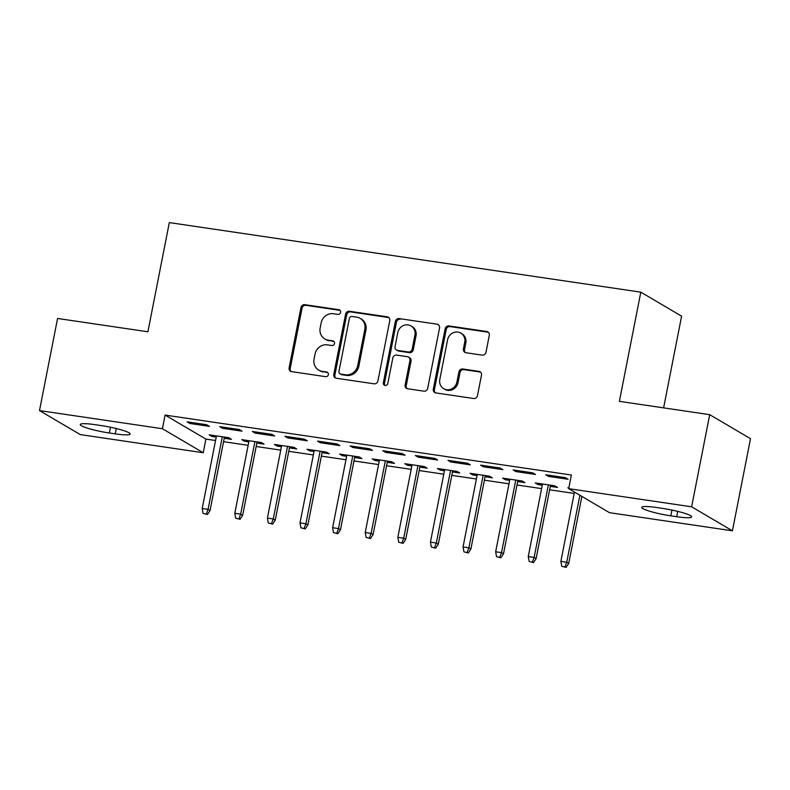 <?xml version="1.0" encoding="UTF-8"?>
<svg xmlns="http://www.w3.org/2000/svg" width="790" height="790" viewBox="0 0 790 790"><rect width="100%" height="100%" fill="white"/><g stroke="black" fill="none" stroke-linecap="round" stroke-linejoin="round"><path stroke-width="1.19" d="M340.599 312.366A2.409 2.242 -59.5 0 0 338.811 309.69L304.812 304.673A3.446 3.209 -59.5 0 0 300.95 307.547L289.12 367.834A3.446 3.209 -59.5 0 0 291.668 371.656L325.668 376.672A2.409 2.242 -59.5 0 0 327.356 372.258A2.409 2.242 -59.5 0 0 326.596 371.981L322.192 371.34A11.011 10.25 -59.5 0 1 318.706 370.105A11.011 10.25 -59.5 0 1 314.055 359.104L315.042 354.088A11.011 10.25 -59.5 0 1 327.386 344.875L331.78 345.526A2.409 2.242 -59.5 0 0 333.469 341.102A2.409 2.242 -59.5 0 0 332.699 340.836L328.304 340.184A11.011 10.25 -59.5 0 1 324.818 338.959A11.011 10.25 -59.5 0 1 320.167 327.959L321.145 322.932A11.011 10.25 -59.5 0 1 333.489 313.729L337.893 314.381A2.409 2.242 -59.5 0 0 340.599 312.366M340.075 310.371A2.409 2.242 -59.5 0 0 339.917 310.342L305.908 305.315A3.446 3.209 -59.5 0 0 302.057 308.199L290.226 368.486A3.446 3.209 -59.5 0 0 291.164 371.537M327.85 372.663A2.409 2.242 -59.5 0 0 327.692 372.633L322.192 371.34M333.963 341.517A2.409 2.242 -59.5 0 0 333.805 341.487L328.304 340.184M482.127 355.125A3.446 3.209 -59.5 0 0 485.988 352.251L489.306 335.335A3.446 3.209 -59.5 0 0 486.759 331.514L448.997 325.944A3.446 3.209 -59.5 0 0 445.135 328.818L433.305 389.105A3.446 3.209 -59.5 0 0 435.853 392.926L473.615 398.506A3.446 3.209 -59.5 0 0 477.476 395.622L481.485 375.191A3.446 3.209 -59.5 0 0 478.938 371.369L462.772 368.989A3.446 3.209 -59.5 0 0 458.921 371.863L456.926 381.995A9.204 8.572 -59.5 0 1 443.704 388.67A9.204 8.572 -59.5 0 1 439.813 379.467L447.594 339.779A9.204 8.572 -59.5 0 1 460.827 333.113A9.204 8.572 -59.5 0 1 464.718 342.307L463.424 348.923A3.446 3.209 -59.5 0 0 465.962 352.745L482.127 355.125M568.701 488.664L691.625 506.805L732.429 530.811L609.495 512.68L568.701 488.664L571.377 475.017L165.1 415.076L162.424 428.723L203.228 452.739L80.294 434.599L39.5 410.583L162.424 428.723M39.5 410.583L57.571 318.459L147.898 331.78L169.317 222.592L640.808 292.152L619.38 401.35L709.706 414.671L691.625 506.805M389.766 320.651A3.446 3.209 -59.5 0 0 387.219 316.829L349.457 311.26A3.446 3.209 -59.5 0 0 345.595 314.134L333.765 374.421A3.446 3.209 -59.5 0 0 336.313 378.242L374.075 383.812A3.446 3.209 -59.5 0 0 377.936 380.938L389.766 320.651M399.226 318.597L436.988 324.176A3.446 3.209 -59.5 0 1 439.536 327.998L427.706 388.285A3.446 3.209 -59.5 0 1 423.845 391.159L407.689 388.779A3.446 3.209 -59.5 0 1 405.142 384.957L409.941 360.507A3.446 3.209 -59.5 0 0 407.393 356.685L396.669 355.095A3.446 3.209 -59.5 0 0 392.818 357.979L387.821 383.436A2.409 2.242 -59.5 0 1 384.355 385.174A2.409 2.242 -59.5 0 1 383.338 382.775L395.365 321.481A3.446 3.209 -59.5 0 1 399.226 318.597L436.988 324.176M663.61 407.867L681.602 316.168L640.808 292.152M513.184 469.951L515.939 471.581L535.501 474.464L532.746 472.845L513.184 469.951M550.294 486.373L557.552 487.44L554.797 485.82L535.235 482.937L537.99 484.556L542.266 485.188M447.969 460.333L450.725 461.953L470.287 464.846L467.532 463.216L447.969 460.333M485.08 476.755L492.338 477.822L489.583 476.202L470.02 473.319L472.776 474.938L477.051 475.57M382.755 450.715L385.51 452.334L405.082 455.218L402.317 453.598L382.755 450.715M419.865 467.127L427.133 468.203L424.378 466.574L404.806 463.691L407.561 465.31L411.847 465.942M317.541 441.087L320.306 442.716L339.868 445.6L337.113 443.98L317.541 441.087M354.651 457.509L361.919 458.575L359.164 456.956L339.601 454.072L342.356 455.692L346.632 456.324M252.336 431.468L255.091 433.088L274.653 435.981L271.898 434.352L252.336 431.468M289.436 447.891L296.704 448.957L293.949 447.338L274.387 444.454L277.142 446.074L281.418 446.706M187.121 421.85L189.877 423.47L209.439 426.353L206.684 424.734L187.121 421.85M224.222 438.262L231.49 439.339L228.735 437.709L209.172 434.826L211.927 436.445L216.203 437.077M165.1 415.076L205.904 439.082L215.532 440.504M223.55 441.689L248.139 445.323M256.157 446.498L280.746 450.132M288.765 451.317L313.353 454.941M321.372 456.126L345.961 459.75M353.979 460.935L378.568 464.56M386.587 465.745L411.175 469.369M419.194 470.554L443.773 474.188M451.801 475.363L476.38 478.997M484.408 480.182L508.987 483.806M517.015 484.991L541.594 488.615M549.613 489.8L574.202 493.424M256.829 443.072L264.097 444.148L261.342 442.528L241.78 439.635L244.535 441.264L248.811 441.896M219.729 426.659L222.484 428.279L242.046 431.162L239.291 429.543L219.729 426.659M322.043 452.7L329.312 453.766L326.556 452.147L306.994 449.263L309.749 450.883L314.025 451.515M284.933 436.278L287.698 437.897L307.261 440.79L304.506 439.161L284.933 436.278M387.258 462.318L394.526 463.394L391.771 461.765L372.199 458.881L374.964 460.501L379.24 461.133M350.148 445.906L352.903 447.525L372.475 450.409L369.71 448.789L350.148 445.906M452.473 471.936L459.74 473.013L456.976 471.393L437.413 468.5L440.168 470.129L444.454 470.761M415.362 455.524L418.117 457.143L437.68 460.027L434.925 458.407L415.362 455.524M517.687 481.564L524.945 482.631L522.19 481.011L502.628 478.128L505.383 479.747L509.659 480.379M480.577 465.142L483.332 466.772L502.894 469.655L500.139 468.026L480.577 465.142M568.849 487.894L567.842 487.746L568.77 488.299M545.791 474.77L548.546 476.39L568.109 479.273L565.354 477.654L545.791 474.77M662.583 508.405A22.446 2.893 11.1 0 1 691.665 516.877A22.446 2.893 11.1 0 1 676.694 516.709L670.829 515.84A22.446 2.893 11.1 0 1 641.747 507.368A22.446 2.893 11.1 0 1 656.717 507.536L662.583 508.405M709.706 414.671L750.5 438.687L732.429 530.811M205.904 439.082L203.228 452.739M109.346 432.999A22.446 2.893 11.1 0 1 80.264 424.526A22.446 2.893 11.1 0 1 95.234 424.694L101.1 425.553A22.446 2.893 11.1 0 1 130.182 434.036A22.446 2.893 11.1 0 1 115.212 433.868L109.346 432.999L110.472 427.222M211.927 436.445L212.155 435.27M189.877 423.47L190.104 422.285M244.535 441.264L244.762 440.079M222.484 428.279L222.711 427.094M277.142 446.074L277.369 444.889M255.091 433.088L255.318 431.913M309.749 450.883L309.976 449.698M287.698 437.897L287.925 436.722M342.356 455.692L342.584 454.507M320.306 442.716L320.533 441.531M374.964 460.501L375.191 459.326M352.903 447.525L353.14 446.34M407.561 465.31L407.798 464.135M385.51 452.334L385.747 451.149M440.168 470.129L440.405 468.944M418.117 457.143L418.354 455.968M472.776 474.938L473.013 473.753M450.725 461.953L450.962 460.777M505.383 479.747L505.62 478.562M483.332 466.772L483.569 465.587M537.99 484.556L538.227 483.381M515.939 471.581L516.176 470.396M548.546 476.39L548.774 475.205M324.818 338.959L325.924 339.611A11.011 10.25 -59.5 0 0 329.4 340.836M318.706 370.105L319.812 370.757A11.011 10.25 -59.5 0 0 323.298 371.981M388.828 317.6A3.446 3.209 -59.5 0 0 388.325 317.481L350.562 311.912A3.446 3.209 -59.5 0 0 346.701 314.785L334.871 375.072A3.446 3.209 -59.5 0 0 335.809 378.124M352.054 316.464A2.409 2.242 -59.5 0 0 349.358 318.479L338.969 371.399A2.409 2.242 -59.5 0 0 340.757 374.075L345.398 374.756A11.011 10.25 -59.5 0 0 357.742 365.553L364.832 329.381A11.011 10.25 -59.5 0 0 360.181 318.38A11.011 10.25 -59.5 0 0 356.695 317.155L352.054 316.464M339.996 373.808L341.092 374.46A2.409 2.242 -59.5 0 0 341.853 374.727L340.757 374.075M360.181 318.38L361.287 319.022A11.011 10.25 -59.5 0 1 365.938 330.032L358.838 366.204A11.011 10.25 -59.5 0 1 346.494 375.408L341.853 374.727M438.598 324.937A3.446 3.209 -59.5 0 0 438.094 324.818M408.479 357.06L409.585 357.712A3.446 3.209 -59.5 0 1 411.037 361.149L406.248 385.599A3.446 3.209 -59.5 0 0 407.186 388.66M400.323 319.249A3.446 3.209 -59.5 0 0 396.471 322.132L384.444 383.417A2.409 2.242 -59.5 0 0 384.957 385.411M414.918 335.128A9.204 8.572 -59.5 0 0 411.027 325.934A9.204 8.572 -59.5 0 0 397.795 332.61L395.049 346.593A3.446 3.209 -59.5 0 0 397.597 350.414L408.312 351.994A3.446 3.209 -59.5 0 0 412.173 349.111L414.918 335.128L416.024 335.78A9.204 8.572 -59.5 0 0 412.123 326.586L411.027 325.934M396.501 350.029L397.607 350.681A3.446 3.209 -59.5 0 0 398.693 351.056L397.597 350.414M416.024 335.78L413.279 349.763A3.446 3.209 -59.5 0 1 409.418 352.646L398.693 351.056M460.827 333.113L461.933 333.755A9.204 8.572 -59.5 0 1 465.824 342.959L464.52 349.575A3.446 3.209 -59.5 0 0 465.458 352.626M443.704 388.67L444.8 389.322A9.204 8.572 -59.5 0 0 458.032 382.646L456.926 381.995M480.547 372.139A3.446 3.209 -59.5 0 0 480.044 372.021L463.878 369.641A3.446 3.209 -59.5 0 0 460.017 372.515L458.032 382.646M488.368 332.284A3.446 3.209 -59.5 0 0 487.865 332.165L450.093 326.596A3.446 3.209 -59.5 0 0 446.241 329.469L434.411 389.756A3.446 3.209 -59.5 0 0 435.349 392.808M203.07 513.362L207.434 514.488L203.07 513.362L202.201 508.474L208.066 509.333L210.051 510.508L224.459 437.087M206.338 513.836L208.066 509.333L222.306 436.761M202.201 508.474L216.44 435.902M210.051 510.508L207.434 514.488M235.677 518.171L240.042 519.297L235.677 518.171L234.808 513.283L240.674 514.152L242.658 515.317L257.066 441.896M238.945 518.655L240.674 514.152L254.913 441.58M234.808 513.283L249.048 440.711M242.658 515.317L240.042 519.297M268.284 522.98L272.649 524.116L268.284 522.98L267.415 518.092L273.281 518.961L275.266 520.126L289.673 446.706M271.543 523.464L273.281 518.961L287.521 446.39M267.415 518.092L281.645 445.521M275.266 520.126L272.649 524.116M300.891 527.789L305.256 528.925L300.891 527.789L300.022 522.901L305.888 523.77L307.873 524.935L322.281 451.515M304.15 528.273L305.888 523.77L320.128 451.199M300.022 522.901L314.252 450.33M307.873 524.935L305.256 528.925M333.499 532.598L337.863 533.734L333.499 532.598L332.62 527.71L338.495 528.579L340.48 529.744L354.888 456.324M336.757 533.082L338.495 528.579L352.735 456.008M332.62 527.71L346.859 455.139M340.48 529.744L337.863 533.734M366.106 537.417L370.471 538.543L366.106 537.417L365.227 532.529L371.103 533.388L373.087 534.563L387.485 461.133M369.365 537.891L371.103 533.388L385.342 460.817M365.227 532.529L379.467 459.958M373.087 534.563L370.471 538.543M398.713 542.226L403.078 543.352L398.713 542.226L397.834 537.338L403.71 538.197L405.695 539.373L420.092 465.952M401.972 542.7L403.71 538.197L417.94 465.626M397.834 537.338L412.074 464.767M405.695 539.373L403.078 543.352M431.32 547.036L435.685 548.161L431.32 547.036L430.441 542.147L436.317 543.016L438.302 544.182L452.7 470.761M434.579 547.519L436.317 543.016L450.547 470.445M430.441 542.147L444.681 469.576M438.302 544.182L435.685 548.161M463.928 551.845L468.292 552.98L463.928 551.845L463.049 546.957L468.914 547.826L470.899 548.991L485.307 475.57M467.186 552.329L468.914 547.826L483.154 475.254M463.049 546.957L477.288 474.385M470.899 548.991L468.292 552.98M496.535 556.654L500.9 557.789L496.535 556.654L495.656 551.766L501.522 552.635L503.507 553.8L517.914 480.379M499.794 557.138L501.522 552.635L515.761 480.063M495.656 551.766L509.896 479.194M503.507 553.8L500.9 557.789M529.142 561.463L533.497 562.599L529.142 561.463L528.263 556.575L534.129 557.444L536.114 558.609L550.521 485.188M532.401 561.947L534.129 557.444L548.369 484.872M528.263 556.575L542.503 484.003M536.114 558.609L533.497 562.599M561.739 566.282L566.104 567.408L561.739 566.282L560.87 561.394L566.736 562.253L568.721 563.428L581.875 496.416M565.008 566.756L566.736 562.253L579.89 495.251M560.87 561.394L574.468 492.061M568.721 563.428L566.104 567.408M339.917 310.342L338.811 309.69M327.692 372.633L326.596 371.981M333.805 341.487L332.699 340.836M290.226 368.486L289.12 367.834M302.057 308.199L300.95 307.547M305.908 305.315L304.812 304.673M334.871 375.072L333.765 374.421M346.701 314.785L345.595 314.134M350.562 311.912L349.457 311.26M388.325 317.481L387.219 316.829M346.494 375.408L345.398 374.756M358.838 366.204L357.742 365.553M365.938 330.032L364.832 329.381M406.248 385.599L405.142 384.957M411.037 361.149L409.941 360.507M384.444 383.417L383.338 382.775M396.471 322.132L395.365 321.481M409.418 352.646L408.312 351.994M413.279 349.763L412.173 349.111M464.52 349.575L463.424 348.923M465.824 342.959L464.718 342.307M460.017 372.515L458.921 371.863M463.878 369.641L462.772 368.989M480.044 372.021L478.938 371.369M434.411 389.756L433.305 389.105M446.241 329.469L445.135 328.818M450.093 326.596L448.997 325.944M487.865 332.165L486.759 331.514M115.212 433.868L116.258 428.536M676.694 516.709L677.741 511.377M670.829 515.84L671.954 510.073"/></g></svg>
